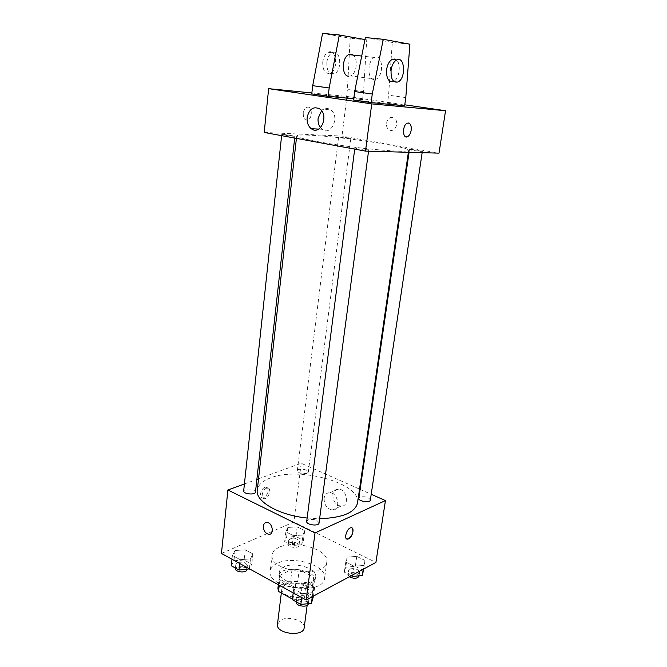 <?xml version="1.0" encoding="UTF-8"?>
<svg xmlns="http://www.w3.org/2000/svg" width="667" height="667" viewBox="0 0 667 667"><rect width="100%" height="100%" fill="white"/><g stroke="black" fill="none" stroke-linecap="round" stroke-linejoin="round"><path stroke-width="0.5" stroke-dasharray="3.33 2.5" d="M304.169 627.747C305.603 620.927 288.519 615.424 280.807 620.127L277.464 624.32M285.201 584.784L281.858 588.728C280.007 597.657 308.437 601.301 308.888 592.196C310.28 585.743 292.963 580.39 285.201 584.784M292.971 599.425L294.539 587.193L301.984 587.594L314.349 581.157L313.665 577.339L299.241 569.71L297.715 581.591L312.064 589.32L312.731 593.213L300.392 599.808L292.404 599.108M299.241 569.71L292.046 569.31L279.556 575.446L277.914 588.302M278.089 587.494L290.545 581.199L297.715 581.591M294.539 587.193L279.99 579.273L279.265 585.234M292.046 569.31L290.545 581.199M279.556 575.446L279.99 579.273M284.942 584.359C280.615 581.882 278.573 579.156 278.806 576.18C279.54 564.182 317.317 569.026 315.007 580.815C314.741 588.136 295.439 590.528 284.942 584.359M285.451 580.265C295.973 586.401 315.291 584.05 315.549 576.78C317.35 568.392 294.214 561.372 283.808 566.992C281.107 568.326 279.606 570.043 279.298 572.136C279.064 575.096 281.115 577.805 285.451 580.265M313.665 577.339L312.064 589.32M301.984 587.594L300.392 599.808M314.349 581.157L312.731 593.213M277.105 563.415C272.97 565.424 270.66 568.026 270.202 571.219C266.466 588.536 323.837 595.881 324.587 578.189C327.23 565.558 292.78 555.111 277.105 563.415M279.039 547.357C274.896 549.291 272.586 551.809 272.136 554.919C268.442 571.752 326.146 579.148 326.822 561.922C329.423 549.65 294.764 539.336 279.039 547.357M312.84 592.638L302.251 593.622L293.697 588.944L295.781 583.4L306.211 582.474L314.716 587.035L312.84 592.638L302.251 593.622L293.697 588.944L295.781 583.4L306.211 582.474L314.716 587.035L312.84 592.638L312.298 596.698M363.815 565.416L354.127 566.225L345.789 562.031L347.199 557.12L356.753 556.361L365.041 560.463L363.815 565.416L354.127 566.225L345.789 562.031L347.199 557.12L356.753 556.361L365.041 560.463L363.24 569.259M221.452 553.452L293.872 522.019L375.913 562.431M250.467 558.888L240.137 559.68L232.408 555.461L235.034 550.542L245.214 549.8L252.918 553.918L250.467 558.888L240.137 559.68L232.408 555.461L235.034 550.542L245.214 549.8L252.918 553.918L250.467 558.888L249.366 568.801M302.926 535.009L293.438 535.659L285.86 531.841L287.802 527.455L297.157 526.855L304.702 530.59L302.926 535.009L293.438 535.659L285.86 531.841L287.802 527.455L297.157 526.855L304.702 530.59L302.926 535.009L301.676 544.789L292.213 545.473L284.667 541.612L286.61 537.143L295.94 536.501L303.452 540.278L301.676 544.789M357.52 503.001C361.572 483.283 299.091 466.141 270.302 477.989C262.398 480.949 258.062 485.001 257.279 490.162M307.137 518.034L319.618 518.693M258.538 478.823L301.192 463.273L359.538 489.103M360.13 489.37L371.211 494.28M244.422 483.975L256.87 479.431M370.343 500.092C368.734 497.19 365.283 496.198 359.98 497.115L358.829 498.299M319.043 523.011C317.442 519.835 313.807 518.784 308.137 519.876L306.703 521.369M255.469 492.054C254.044 489.345 250.659 488.452 245.306 489.378L243.68 490.887M307.037 473.353C302.001 474.154 298.766 473.303 297.315 470.785C297.415 467.917 308.929 469.351 308.321 472.161L307.037 473.353M301.192 463.273L293.872 522.019M332.875 494.522C332.866 500.959 335.534 504.844 340.887 506.178C349.625 507.12 347.39 489.37 338.711 489.078C335.509 489.044 333.567 490.862 332.875 494.522M264.857 487.419C260.564 488.778 258.663 498.374 262.765 497.89C267.267 497.924 270.368 486.727 265.724 487.227L264.857 487.419M266.533 488.219C262.239 489.586 260.338 499.191 264.44 498.708C268.926 498.733 272.044 487.519 267.392 488.027L266.533 488.219M346.79 538.978C343.672 537.835 347.365 527.922 350.975 527.755L351.909 527.897M324.104 498.207C324.104 504.711 326.797 508.646 332.166 510.013C340.937 510.997 338.661 493.046 329.957 492.73C326.738 492.688 324.787 494.514 324.104 498.207M309.755 135.201C301.376 134.826 297.023 135.084 296.69 135.968C295.998 137.852 321.419 142.98 352.193 146.907C382.966 150.867 408.854 152.309 408.663 150.317C410.347 146.957 340.07 136.368 309.755 135.201M349.541 138.669L338.603 137.035C338.386 136.502 351.15 138.127 350.809 138.594L349.541 138.669M356.278 147.732L354.861 147.857C354.427 148.449 369.018 150.333 368.751 149.641C369.101 149.216 359.913 147.816 356.278 147.732M283.383 134.4L281.741 134.492C281.341 135.026 295.164 136.727 294.881 136.118L283.383 134.4M410.58 149.466L409.48 149.558C409.063 150.058 422.611 151.859 422.369 151.267C422.711 150.892 413.765 149.533 410.58 149.466M264.199 132.45L341.988 136.068L439.011 153.143M320.519 127.672L322.186 129.29C331.099 136.527 340.228 116.533 330.874 109.913C327.697 107.746 324.596 108.012 321.569 110.722M408.563 123.003L407.187 123.22C402.926 124.854 402.051 136.635 406.136 136.927M392.463 117.517C387.093 116.366 384.1 126.58 388.894 129.573C394.339 133.834 400.075 122.161 394.364 118.326L392.463 117.517L394.364 118.326C400.067 122.161 394.339 133.834 388.894 129.573C384.1 126.58 387.093 116.366 392.463 117.517M311.873 92.963L346.932 96.448L341.988 136.068M346.932 96.448L404.769 104.819M303.26 113.373C303.185 118.251 304.686 120.452 307.779 119.968C313.056 118.251 312.106 104.977 306.828 107.362C304.911 108.304 303.718 110.313 303.26 113.373C303.727 110.313 304.911 108.304 306.828 107.362C312.114 104.977 313.065 118.251 307.779 119.968C304.694 120.452 303.185 118.251 303.268 113.382M353.777 98.791L362.54 99.641L346.423 97.299L347.407 89.445L350.192 38.244L322.57 33.35M311.764 93.897L346.423 97.299M353.618 100.033L387.477 103.268L404.636 105.77M373.862 79.523C367.025 79.323 367.442 60.305 374.437 57.47C382.791 52.985 384.367 75.846 376.063 79.148L373.862 79.523M365.349 37.544L392.296 42.446L388.586 95.181L387.477 103.268M348.457 76.246L350.684 75.888C356.595 73.687 358.404 58.696 353.143 55.078M362.54 99.641L363.565 91.696L366.717 39.895L364.941 39.578M326.822 62.356C326.672 70.894 329.165 74.696 334.3 73.779C342.721 70.627 340.679 48.424 332.233 52.726C329.348 54.302 327.547 57.512 326.822 62.356M322.753 61.873C322.62 70.377 325.121 74.17 330.265 73.262C338.703 70.127 336.61 47.982 328.156 52.268C325.271 53.844 323.47 57.037 322.753 61.873M397.982 81.966L393.547 81.391C399.358 79.09 401.426 63.632 396.356 59.938M409.905 44.205L392.296 42.446M366.717 39.895L350.192 38.244M405.794 97.582L388.586 95.181M363.565 91.696L347.407 89.445M290.037 538.878L288.719 540.295C288.044 543.513 299.325 544.914 299.466 541.629C298.116 538.778 294.972 537.869 290.037 538.878M293.438 535.659L292.213 545.473M285.86 531.841L284.667 541.612M287.802 527.455L286.61 537.143M297.157 526.855L295.94 536.501M304.702 530.59L303.452 540.278M289.553 542.746L288.244 544.172C287.56 547.415 298.833 548.808 298.974 545.498C297.624 542.638 294.489 541.721 289.553 542.746M351.259 575.713L344.33 572.161L345.748 567.167L355.278 566.366L363.523 570.518M349.508 569.076L348.349 570.452C347.549 573.962 359.338 575.863 359.58 572.261C358.079 568.976 354.719 567.917 349.508 569.076M354.127 566.225L352.86 574.854M345.789 562.031L344.33 572.161M347.199 557.12L345.748 567.167M356.753 556.361L355.278 566.366M365.041 560.463L363.757 568.976M358.979 576.28C357.479 572.978 354.127 571.911 348.924 573.078L347.765 574.47L349.25 576.797M231.316 565.783L233.95 560.772L244.105 559.988L251.767 564.165L249.491 568.868M237.444 562.69L235.826 564.449C235.143 568.109 247.224 569.243 247.332 565.533C245.99 562.456 242.688 561.514 237.444 562.69M240.137 559.68L239.72 563.498M232.408 555.461L232.008 559.254M235.034 550.542L233.95 560.772M245.214 549.8L244.105 559.988M252.918 553.918L251.767 564.165M246.882 569.626C245.539 566.533 242.246 565.583 237.002 566.775L235.393 568.542M292.329 599.675L294.422 594.039L304.819 593.071L313.29 597.682M298.274 596.156L296.84 597.899C296.006 601.926 308.629 603.618 308.863 599.5C307.37 595.914 303.835 594.797 298.274 596.156M302.251 593.622L301.734 597.59M293.697 588.944L293.197 592.896M295.781 583.4L294.422 594.039M306.211 582.474L304.819 593.071M314.716 587.035L313.507 596.048M308.296 603.752C306.803 600.142 303.285 599.024 297.724 600.4L296.29 602.151M307.145 605.336L308.888 592.196M281.332 592.963L281.858 588.728M279.298 572.136L278.806 576.18M315.549 576.78L315.007 580.815M314.432 580.724L312.815 592.771M279.39 576.238L278.347 584.734M272.136 554.919L270.202 571.219M326.822 561.922L324.587 578.189M267.392 488.027L265.724 487.227M264.44 498.708L262.765 497.89M332.166 510.013L340.887 506.178M329.957 492.73L338.711 489.078M296.69 135.968L296.415 138.377M408.663 150.317L408.379 152.293M308.321 472.161L350.809 138.594M297.315 470.785L338.603 137.035M354.861 147.857L354.702 149.116M368.751 149.641L368.543 151.192M281.741 134.492L281.616 135.651M294.881 136.118L294.672 138.061M409.48 149.558L409.079 152.318M422.369 151.267L422.153 152.676M318.684 129.106L322.186 129.29M319.927 109.046L330.874 109.913M374.437 57.47L361.697 56.045M376.063 79.148L350.684 75.888M330.265 73.262L334.3 73.779M328.156 52.268L332.233 52.726M288.719 540.295L288.244 544.172M299.466 541.629L298.974 545.498M348.349 570.452L347.765 574.47M359.58 572.261L359.046 575.846M235.826 564.449L235.443 568.067M247.332 565.533L246.907 569.418M296.84 597.899L296.323 601.901M308.863 599.5L308.304 603.685"/><path stroke-width="1" d="M281.332 592.963L277.464 624.32C275.554 633.758 303.635 637.352 304.169 627.747L307.145 605.336M292.404 599.108L278.506 591.387L277.914 588.302L278.347 584.734M279.265 585.234L278.506 591.387M371.211 494.28L385.443 500.583L375.913 562.431L306.145 600.017L221.452 553.452L227.889 489.995L244.422 483.975M385.443 500.583L315.016 532.95L306.145 600.017M315.016 532.95L227.889 489.995M263.365 526.105C263.782 523.595 265.024 522.378 267.1 522.453C272.778 522.786 274.429 535.151 268.693 534.309C265.199 533.275 263.423 530.54 263.365 526.105C263.782 523.595 265.024 522.378 267.1 522.453C272.778 522.786 274.429 535.151 268.693 534.309C265.208 533.275 263.432 530.54 263.373 526.096M296.415 138.377L257.279 490.162C255.186 501.384 278.831 515.266 307.137 518.034M319.618 518.693C342.413 517.884 355.044 512.656 357.52 503.001L408.379 152.293M359.538 489.103L360.13 489.37M256.87 479.431L258.538 478.823M409.079 152.318L358.829 498.299C358.087 501.351 370.177 503.243 370.343 500.092L422.153 152.676M354.702 149.116L306.703 521.369C305.928 524.896 318.884 526.622 319.043 523.011L368.543 151.192M281.616 135.651L243.68 490.887C243.038 494.08 255.419 495.306 255.469 492.054L294.672 138.061M351.909 527.897C353.944 531.307 352.835 534.959 348.591 538.844L347.715 539.119C343.347 539.911 346.748 528.022 350.975 527.764C354.894 526.997 352.71 537.102 348.599 538.844L346.79 538.978M404.769 104.819L445.548 110.722L439.011 153.143L365.499 151.109L264.199 132.45L268.643 88.661L311.873 92.963M307.137 117.459C309.28 108.771 313.548 105.97 319.927 109.046C329.348 115.75 320.218 136.026 311.247 128.698C308.129 126.13 306.762 122.386 307.137 117.459M445.548 110.722L371.744 103.885L365.499 151.109M371.744 103.885L268.643 88.661M321.569 110.722L318.126 118.209C317.767 121.911 318.568 125.062 320.519 127.672M406.136 136.927L407.495 136.718C409.371 135.676 410.597 133.508 411.18 130.207C410.597 133.508 409.371 135.676 407.504 136.718C402.476 139.37 402.109 125.271 407.195 123.22C410.18 122.636 411.506 124.962 411.18 130.207C411.572 126.138 410.697 123.737 408.563 123.003M364.941 39.578L339.345 34.992L329.173 87.977L328.181 96.306L353.777 98.791M328.181 96.306L311.764 93.897L312.706 85.676L322.57 33.35L339.345 34.992M371.144 102.61L404.636 105.77L405.794 97.582L409.905 44.205L383.275 39.303L372.278 94.022L371.144 102.61L353.618 100.033L354.694 91.554L365.349 37.544L383.275 39.303M353.143 55.078L351.201 54.21L348.791 54.594C341.729 57.345 341.521 76.013 348.457 76.246M396.356 59.938L394.48 59.046L392.113 59.455C389.278 61.131 387.444 64.491 386.61 69.56C386.235 78.464 388.544 82.408 393.547 81.391M391.095 70.093C391.938 65.016 393.772 61.639 396.607 59.963C404.894 55.386 406.211 78.581 397.982 81.966C392.996 82.983 390.695 79.031 391.095 70.093M372.278 94.022L354.694 91.554M329.173 87.977L312.706 85.676M363.757 568.976L362.289 575.563L352.626 576.413L351.259 575.713M363.24 569.259L362.289 575.563M352.86 574.854L352.626 576.413M349.25 576.797C353.952 578.914 357.195 578.739 358.979 576.28L359.046 575.846M249.491 568.868L239.011 570.06L231.316 565.783L232.008 559.254M249.366 568.801L249.316 569.226M239.72 563.498L239.011 570.06M235.443 568.067L235.393 568.542C234.701 572.228 246.765 573.362 246.882 569.626L246.907 569.418M313.507 596.048L311.406 603.377L300.842 604.41L292.329 599.675L293.197 592.896M312.298 596.698L311.406 603.377M301.734 597.59L300.842 604.41M296.323 601.901L296.29 602.151C295.456 606.211 308.054 607.895 308.296 603.752L308.304 603.685M311.247 128.698L318.684 129.106M361.697 56.045L348.791 54.594M396.607 59.963L392.113 59.455"/></g></svg>
